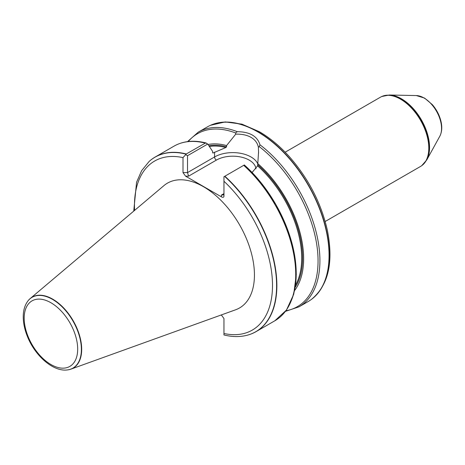 <?xml version="1.0" encoding="UTF-8"?>
<svg xmlns="http://www.w3.org/2000/svg" width="465" height="465" viewBox="0 0 465 465"><rect width="100%" height="100%" fill="white"/><g stroke="black" fill="none" stroke-linecap="round" stroke-linejoin="round"><path stroke-width="0.7" d="M325.18 221.497L420.511 166.458A40.007 23.099 -120 0 0 421.709 165.68A40.007 23.099 -120 0 0 426.295 133.269A40.007 23.099 -120 0 0 400.505 99.144A40.007 23.099 -120 0 0 381.777 96.511A40.007 23.099 -120 0 0 380.498 97.162L285.167 152.2M67.71 369.89A40.978 23.657 -120 0 0 67.838 369.873A40.978 23.657 -120 0 0 70.976 369.123L235.604 309.789A72.069 41.612 -120 0 0 251.507 253.605A72.069 41.612 -120 0 0 203.478 186.715A72.069 41.612 -120 0 0 163.918 185.628L30.219 298.53A40.978 23.657 -120 0 0 27.999 300.867A40.978 23.657 -120 0 0 27.917 300.977M223.961 334.893L223.961 318.542L221.334 314.933M249.182 334.655A100.824 58.212 -120 0 0 249.31 334.614A100.824 58.212 -120 0 0 255.988 331.667A100.824 58.212 -120 0 0 224.857 176.229L223.961 176.741L223.961 196.236C223.805 197.41 222.95 197.613 221.398 196.846L185.558 176.154L182.995 172.585L182.995 157.623L186.296 153.967A100.824 58.212 -120 0 0 155.165 157.036A100.824 58.212 -120 0 0 149.271 161.343A100.824 58.212 -120 0 0 149.172 161.436M186.296 153.967L205.606 142.935L207.745 144.028L212.644 151.456L212.644 152.7L213.098 152.985L225.851 147.527L226.565 146.795L226.565 145.568A86.914 50.179 -120 0 0 208.053 144.499M291.322 300.553A99.859 57.654 -120 0 0 244.328 164.982L224.857 176.229M212.644 152.7L213.098 152.985A84.822 48.97 -120 0 0 212.685 152.904M294.647 290.462A86.914 50.179 -120 0 0 257.79 163.593L257.604 165.86L252.106 172.486M226.565 145.568L235.732 134.158L235.627 132.973L237.284 131.682C249.786 131.816 257.343 136.181 259.952 144.772L259.255 146.615L258.383 147.236L258.557 152.084L257.79 163.593M285.516 311.341L299.03 306.819L308.179 301.535A100.824 58.212 -120 0 0 311.201 299.565A100.824 58.212 -120 0 0 320.216 210.552A100.824 58.212 -120 0 0 246.433 126.399A100.824 58.212 -120 0 0 210.569 125.271A100.824 58.212 -120 0 0 207.355 126.904L198.206 132.182L187.529 141.627M207.745 144.028L187.523 155.705L187.523 172.585L214.568 156.967L214.568 152.136M258.383 147.236C256.692 138.756 248.025 133.746 235.732 134.158M185.715 154.665L187.523 155.705M221.398 195.097L223.212 194.916L223.961 193.62L221.398 195.097L221.398 196.846M255.953 168.812A23.204 13.398 0 0 0 241.05 157.06A23.204 13.398 0 0 0 216.376 160.105L188.581 176.154L187.523 172.585L182.995 172.585M70.976 369.123A40.978 23.657 -120 0 0 80.015 337.183A40.978 23.657 -120 0 0 52.714 299.152A40.978 23.657 -120 0 0 30.219 298.53M182.995 157.623A97.615 56.358 -120 0 0 134.571 210.407M223.961 333.504A97.615 56.358 -120 0 0 272.502 285.411A97.615 56.358 -120 0 0 223.961 181.274M186.099 154.153A100.766 58.177 -120 0 0 149.073 161.524L149.271 161.343M205.146 143.081A100.824 58.212 -120 0 0 174.015 146.15C183.245 140.947 193.975 139.895 206.204 142.999M255.988 331.667L274.838 320.786A100.824 58.212 -120 0 0 243.707 165.342M225.851 147.527A84.822 48.97 -120 0 0 209.372 146.487M295.566 285.08A84.822 48.97 -120 0 0 257.604 165.86M295.252 287.231A85.461 49.342 -120 0 0 257.79 164.819M226.565 146.795A85.461 49.342 -120 0 0 208.89 145.76M235.627 132.973A99.859 57.654 -120 0 0 188.261 141.534M237.284 131.682A100.824 58.212 -120 0 0 198.206 132.182M299.03 306.819A100.824 58.212 -120 0 0 316.45 233.325A100.824 58.212 -120 0 0 259.952 144.772M223.961 334.951C233.006 337.189 241.376 337.102 249.054 334.695A100.766 58.177 -120 0 0 275.274 269.037A100.766 58.177 -120 0 0 224.595 176.375M285.958 310.754A99.859 57.654 -120 0 0 316.584 243.544A99.859 57.654 -120 0 0 259.255 146.615M311.306 299.489A100.795 58.195 -120 0 0 311.411 299.413A100.795 58.195 -120 0 0 322.966 217.765A100.795 58.195 -120 0 0 257.994 131.787A100.795 58.195 -120 0 0 210.808 125.161A100.795 58.195 -120 0 0 210.692 125.213M421.813 165.598A39.984 23.081 -120 0 0 421.918 165.523A39.984 23.081 -120 0 0 426.504 133.135A39.984 23.081 -120 0 0 400.731 99.033A39.984 23.081 -120 0 0 382.015 96.406A39.984 23.081 -120 0 0 381.899 96.458M439.809 136.228A24.866 14.357 -120 0 0 423.975 97.958A24.866 14.357 -120 0 0 416.332 95.563L424.615 98.103L432.351 104.648C436.472 109.478 439.309 114.872 440.849 120.842C442.337 126.829 441.994 131.961 439.809 136.228L426.771 159.914A39.694 22.919 -120 0 0 401.493 98.83A39.694 22.919 -120 0 0 389.298 95.011L381.777 96.511M216.376 160.105A2.563 1.476 -120 0 1 214.568 156.967A25.767 14.874 180 0 1 239.678 153.154A25.767 14.874 180 0 1 257.79 163.895M188.581 176.154L185.558 176.154M50.929 302.744A37.834 21.843 60 0 1 74.098 362.456A37.834 21.843 60 0 1 27.766 335.701A37.834 21.843 60 0 1 50.929 302.744M52.487 299.367A40.873 23.599 -120 0 0 27.836 301.082C24.883 305.075 23.355 310.103 23.25 316.165C23.169 322.53 24.517 329.203 27.29 336.178C34.916 355.783 53.318 372.076 67.576 369.908A40.873 23.599 -120 0 0 80.3 339.746A40.873 23.599 -120 0 0 52.487 299.367M133.74 211.11L136.565 182.251L141.651 170.655L149.073 161.524M155.165 157.036L174.015 146.15M274.838 320.786L286.469 310.05L293.752 294.176L296.281 274.309L293.973 251.751L287.015 227.972L275.885 204.554L261.324 183.059L244.311 164.93M311.201 299.565L311.411 299.413C328.546 285.26 333.812 261.998 327.215 229.611C321.048 203.007 308.638 178.932 289.991 157.397C280.354 146.539 270.159 137.989 259.394 131.734L241.928 124.138L225.223 121.929L210.569 125.271M426.771 159.914L421.709 165.68M416.332 95.563L389.298 95.011M258.552 152.084L258.552 153.206"/></g></svg>
